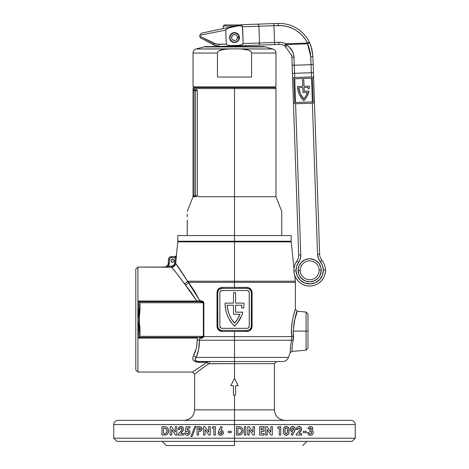 <?xml version="1.0" encoding="UTF-8"?>
<svg xmlns="http://www.w3.org/2000/svg" width="469" height="469" viewBox="0 0 469 469"><rect width="100%" height="100%" fill="white"/><g stroke="black" fill="none" stroke-linecap="round" stroke-linejoin="round"><path stroke-width="0.7" d="M234.5 241.236L234.5 241.863L234.5 241.236L291.196 241.236L234.5 241.236L234.5 235.567L234.5 241.236L177.804 241.236L234.5 241.236M234.5 88.577L275.971 88.577L234.5 88.577L234.5 235.567L281.746 235.567L234.5 235.567L234.5 196.716L275.971 196.716L234.5 196.716L234.5 88.577L193.029 88.577L234.5 88.577L234.5 87.527L234.5 88.577M274.922 87.527L275.971 88.577L275.971 196.716L281.746 211.455L281.746 235.567L291.196 235.567L281.746 235.567L281.746 212.152M281.746 214.286L281.746 215.001M198.451 196.716L234.5 196.716L198.451 196.716L197.865 196.37L198.451 196.716M197.613 196.036L197.865 196.37L197.613 196.036M197.379 195.667L195.497 195.667L195.497 90.675L194.078 90.675L194.078 195.667L195.497 195.667L195.497 90.675L197.379 90.675L197.379 195.667L194.078 195.667L194.078 90.675L193.029 90.675L193.029 89.626L196.411 89.626L197.379 90.675L197.379 195.667M187.254 235.567L234.5 235.567L177.804 235.567L187.254 235.567L187.254 227.488L187.254 235.567M187.254 220.055L187.254 227.488L187.254 220.055M187.254 214.052L187.254 216.778L187.254 214.052M187.254 214.796L187.254 214.057M187.254 234.312L187.254 231.891M194.078 196.716L193.029 196.716L193.029 90.675L193.029 195.667L194.078 195.667L193.029 195.667L193.029 196.716L196.675 196.64L195.497 196.716L195.497 195.667L195.497 196.716L194.078 196.716A1.049 1.049 0 0 1 193.029 195.667A1.049 1.049 0 0 0 194.078 196.716L194.078 195.667L194.078 196.716L193.674 196.64M187.254 211.455L193.029 196.716M197.144 90.306L197.379 90.675L195.497 90.675L195.497 89.626L193.029 89.626L193.029 90.675A1.049 1.049 0 0 1 194.078 89.626L193.029 90.675L194.078 90.675L194.078 89.626L194.078 90.675L195.497 90.675L195.497 89.626L196.669 89.726L197.144 90.306M193.55 89.767L194.078 89.626M193.169 90.148L193.029 90.675M275.971 86.894L275.344 87.527L193.656 87.527L193.029 86.894L193.029 53.038L217.434 53.038L218.155 51.496L219.574 50.523L221.995 49.691L227.957 48.981L196.142 48.981A4.198 4.198 0 0 0 193.029 53.038A4.198 4.198 0 0 1 196.142 48.981L203.769 46.935A10.5 10.5 0 0 1 206.483 46.578A10.5 10.5 0 0 0 203.769 46.935L265.231 46.935L272.858 48.981L241.043 48.981L248.429 50.107L250.997 51.66L251.566 53.038L275.971 53.038L275.971 86.894L275.971 53.038L251.566 53.038L251.566 77.027L217.434 77.027L217.434 53.038L193.029 53.038L193.029 86.894L275.971 86.894L193.029 86.894L193.656 87.527L275.344 87.527L275.971 86.894M262.517 46.578A10.5 10.5 0 0 1 265.231 46.935A10.5 10.5 0 0 0 262.517 46.578L206.483 46.578M247.005 49.691L249.807 50.722L250.997 51.66L251.566 53.038L251.566 77.027L217.434 77.027L217.434 53.038L218.009 51.654L219.199 50.722L224.956 49.198L231.235 48.864L272.858 48.981L265.231 46.935L203.769 46.935L196.142 48.981L234.512 48.829L241.043 48.981L246.981 49.685M207.022 46.578L261.978 46.578M221.878 49.72L221.262 49.884M321.236 269.904A11.549 11.549 0 0 0 309.3 258.759A11.549 11.549 0 0 0 298.149 270.695L300.248 270.619A9.45 9.45 0 0 1 309.37 260.852A9.45 9.45 0 0 1 319.137 269.974L321.236 269.904L320.509 274.353L319.512 276.382L318.134 278.181L314.476 280.814L310.085 281.84L305.641 281.113L301.807 278.738L299.181 275.08L298.149 270.695L298.876 266.245L301.25 262.417L304.909 259.785L309.3 258.759L311.557 258.9L315.778 260.483L319.072 263.56L320.937 267.658L321.236 269.904L319.137 269.974A9.45 9.45 0 0 1 310.015 279.741A9.45 9.45 0 0 1 300.248 270.619A9.45 9.45 0 0 1 309.37 260.852A9.45 9.45 0 0 1 319.137 269.974A9.45 9.45 0 0 1 310.015 279.741A9.45 9.45 0 0 1 300.248 270.619L298.149 270.695A11.549 11.549 0 0 0 310.085 281.84A11.549 11.549 0 0 0 321.236 269.904M282.713 25.719L287.139 26.528L282.713 25.719L273.96 25.695L274.535 42.486L243.177 43.553L242.502 44.397L239.266 45.3L230.291 45.604L226.996 44.93L226.257 44.133L218.718 44.391L214.21 43.418L199.788 36.224A2.099 2.099 0 0 0 200.896 38.007A2.099 2.099 0 0 1 199.788 36.224L216.379 44.18L226.257 44.133L225.777 30.075L199.753 35.304L225.777 30.075L226.257 44.133L226.996 44.93L230.291 45.604L237.033 45.54L241.465 44.825L243.177 43.553L259.509 42.996L258.935 26.205L242.602 26.768L243.177 43.553L242.409 26.352L239.899 25.772L235.596 26.252L229.271 27.794L225.964 29.576L225.777 30.075L226.345 29.189L229.271 27.794L237.742 25.93L240.984 25.818L242.045 26.065L242.602 26.768L273.96 25.695L274.535 42.486L280.562 42.386L278.785 42.339L278.856 44.438A12.599 12.599 0 0 1 284.753 45.675L286.272 46.542M284.021 43.113L285.662 43.781L307.506 43.037L307.535 43.846L308.93 42.99L307.506 43.037L305.225 39.156L302.411 35.638L299.122 32.56L295.435 29.981L291.413 27.958L287.139 26.528M317.783 256.285L317.548 254.274A12.599 12.599 0 0 0 320.327 261.743L321.963 260.424A15.747 15.747 0 0 1 310.232 286.037A15.747 15.747 0 0 1 296.777 261.286L298.501 262.488L296.777 261.286A15.747 15.747 0 0 0 293.952 270.836L296.05 270.765A13.648 13.648 0 0 1 298.501 262.488L296.601 266.427L296.05 270.765L293.952 270.836C293.477 275.461 298.571 286.225 310.232 286.037C321.875 285.428 326.225 274.342 325.433 269.763L323.334 269.833A13.648 13.648 0 0 1 310.161 283.938A13.648 13.648 0 0 1 296.05 270.765L297.27 275.948L300.377 280.274L304.903 283.083L310.161 283.938L315.344 282.725L319.67 279.612L322.473 275.086L323.334 269.833L322.484 265.542L318.334 258.231L317.548 254.274L312.383 103.168L317.548 254.274L319.647 254.198L312.864 55.881L311.867 48.805L309.388 42.104L311.867 48.805L312.864 55.881L311.076 46.155L309.388 42.104A2.099 0.745 153.6 0 1 308.93 42.99A2.099 0.745 153.6 0 1 307.535 43.846L308.866 46.923L310.501 53.419L311.064 64.669L294.28 65.244L293.805 55.348L292.603 51.543L289.015 46.789L285.691 44.59L307.535 43.846L310.795 56.761A2.099 0.809 -2 0 0 312.864 55.881A2.099 0.809 178 0 1 310.795 56.761L311.34 72.742L294.555 73.316L294.696 77.514L294.28 65.244L311.064 64.669A2.099 0.809 -2 0 0 313.14 63.79L312.864 55.881M209.854 42.773L215.623 45.763M225.097 28.163L212.627 30.802M239.43 37.379A4.936 4.936 0 0 1 234.67 42.48A4.936 4.936 0 0 1 229.57 37.719A4.936 4.936 0 0 1 234.33 32.619A4.936 4.936 0 0 1 239.43 37.379L238.938 35.386M317.548 254.274L319.647 254.198A10.5 10.5 0 0 0 321.963 260.424L320.327 261.743A13.648 13.648 0 0 1 323.334 269.833L325.433 269.763A15.747 15.747 0 0 0 321.963 260.424A10.5 10.5 0 0 1 319.647 254.198L313.439 72.672L311.34 72.742L313.439 72.672L313.14 63.79A2.099 0.809 178 0 1 311.064 64.669L311.486 76.939L311.34 72.742L294.555 73.316L294.004 57.335C293.576 51.555 290.809 47.31 285.691 44.59A2.099 0.399 115.7 0 1 284.753 45.675L285.662 43.781A14.697 14.697 0 0 0 278.785 42.339L259.509 42.996L258.935 26.205L278.211 25.549L278.14 23.45L241.412 24.705L201.418 33.176L199.753 35.304L199.788 36.224M217.018 46.191L219.762 46.454L214.468 45.229A2.099 1.126 -62 0 1 214.21 43.418A2.099 1.126 118 0 0 214.468 45.229L216.913 46.161L200.896 38.007L214.468 45.229L219.762 46.454A2.099 0.967 -92 0 1 218.718 44.391A2.099 0.967 88 0 0 219.762 46.454L278.856 44.438A12.599 12.599 0 0 1 284.753 45.675L291.812 55.664L291.882 56.597L298.659 254.919A10.5 10.5 0 0 1 296.777 261.286L298.501 262.488A12.599 12.599 0 0 0 300.758 254.849L300.248 258.847L298.501 262.488L296.777 261.286A10.5 10.5 0 0 0 298.659 254.919L300.758 254.849L298.659 254.919L292.457 73.387L294.555 73.316L292.457 73.387L292.152 64.505A2.099 0.809 -2 0 0 294.28 65.244A2.099 0.809 178 0 1 292.152 64.505L291.882 56.585M241.412 24.705L201.418 33.176L241.412 24.705L241.746 25.074L241.424 24.705L257.358 24.159A2.099 1.501 88 0 1 258.935 26.205A2.099 1.501 -92 0 0 257.358 24.159L273.89 23.597L273.96 25.695L273.89 23.597L278.14 23.45L278.211 25.549A31.499 31.499 0 0 1 307.506 43.037L309.388 42.104A33.598 33.598 0 0 0 278.14 23.45A33.598 33.598 0 0 1 309.388 42.104L309.417 42.28M291.812 55.623L291.882 56.597A2.099 0.809 -2 0 0 294.004 57.335A2.099 0.809 178 0 1 291.882 56.597L291.706 54.885M294.743 78.845L295.546 102.412L294.743 78.845M314.412 100.999A2.099 2.099 0 0 1 312.383 103.168L295.593 103.743L300.758 254.849L295.593 103.743L294.086 103.18L293.424 101.72L292.697 79.273L293.541 77.907L294.696 77.514L311.486 76.939L312.993 77.502L313.655 78.962L314.412 100.999L313.655 78.962L314.412 100.999L314.095 102.178L312.383 103.168L295.593 103.743A2.099 2.099 0 0 1 293.424 101.72M312.336 101.837L311.533 78.27L312.336 101.837M321.089 272.161L319.512 276.382M314.476 280.814L312.331 281.541M307.828 281.699L305.641 281.113M303.607 280.116L300.312 277.038M298.296 268.432L298.876 266.245M299.879 264.211L301.25 262.417M304.909 259.785L309.3 258.759L313.743 259.486M280.562 42.386L282.315 42.644M256.713 45.194L255.804 45.223L256.713 45.194M244.765 45.604L255.804 45.223M231.903 41.741L232.771 42.169L231.129 41.155L230.009 39.589L229.57 37.719M235.626 42.351L236.546 42.04L234.67 42.48L232.771 42.169M239.372 38.347L238.78 40.012M229.628 36.752L230.22 35.087M212.539 44.203L210.165 42.943M220.324 29.172L223.267 28.55L223.267 26L235.309 26L223.267 26L223.267 28.55M213.577 30.602L216.279 30.028M294.004 57.335L293.33 53.407L291.624 49.802M238.692 40.146L236.546 42.04M230.308 34.946L232.454 33.059L235.297 32.678L237.097 33.352L238.991 35.503M219.762 46.454L258.079 45.147A2.099 1.501 -92 0 0 259.509 42.996A2.099 1.501 88 0 1 258.079 45.147L274.605 44.584L274.535 42.486L274.605 44.584L278.856 44.438L278.785 42.339M258.079 45.147L253.207 45.311M249.672 24.423L254.245 24.265M311.082 46.161L309.388 42.104L307.506 43.037L285.662 43.781L285.691 44.59L285.662 43.781L285.691 44.59L307.535 43.846L307.506 43.037L308.93 42.99L309.347 42.491M284.906 45.64L285.691 44.59L285.662 43.781L284.753 45.675M241.746 25.074L242.045 26.065L241.746 25.074M298.026 90.763A19.634 19.634 0 0 0 298.032 90.775L297.51 86.9A19.634 19.634 0 0 1 297.498 86.501L302.775 86.325L302.546 79.765L303.806 79.724L304.029 86.278L309.306 86.103A19.634 19.634 0 0 1 309.276 88.676L308.01 88.717A18.373 18.373 0 0 0 308.074 87.404L304.076 87.539L304.199 91.215L308.948 91.05A19.634 19.634 0 0 1 303.894 100.729A19.634 19.634 0 0 1 297.498 86.501L302.775 86.325L302.546 79.765L303.806 79.724L304.029 86.278L309.306 86.103A19.634 19.634 0 0 1 309.276 88.676L308.01 88.717A18.373 18.373 0 0 0 308.074 87.404A18.373 18.373 0 0 1 308.01 88.717M305.653 98.607A19.634 19.634 0 0 0 305.665 98.596L303.894 100.729L301.286 97.822A19.634 19.634 0 0 0 301.291 97.828M292.668 79.683A2.099 2.099 0 0 1 294.696 77.514L311.486 76.939A2.099 2.099 0 0 1 313.655 78.962M294.667 101.257L295.065 102.131L295.968 102.471L311.92 101.925L312.8 101.527L313.134 100.624L312.413 79.425L312.014 78.552L311.111 78.212L295.159 78.757L294.28 79.155L293.946 80.058L294.667 101.257A1.26 1.26 0 0 0 295.968 102.471A1.26 1.26 0 0 1 294.667 101.257L293.946 80.058A1.26 1.26 0 0 1 295.159 78.757A1.26 1.26 0 0 0 293.946 80.058M295.159 78.757L311.111 78.212A1.26 1.26 0 0 1 312.413 79.425A1.26 1.26 0 0 0 311.111 78.212M312.413 79.425L313.134 100.624A1.26 1.26 0 0 1 311.92 101.925A1.26 1.26 0 0 0 313.134 100.624M311.92 101.925L295.968 102.471M304.199 91.215L304.076 87.539L308.074 87.404L304.076 87.539L304.199 91.215L308.948 91.05L307.107 96.251L305.659 98.601M301.286 97.822L299.304 94.457L298.032 90.769M302.816 87.58L298.817 87.721L302.816 87.58L302.986 92.516L302.816 87.58L298.817 87.721L300.365 93.741L303.83 98.906L305.911 95.817L307.324 92.364L302.986 92.516L307.324 92.364A18.373 18.373 0 0 1 303.83 98.906A18.373 18.373 0 0 0 307.324 92.364M298.817 87.721A18.373 18.373 0 0 0 303.83 98.906A18.373 18.373 0 0 1 298.817 87.721M303.83 98.906L301.878 96.473M224.317 24.951L223.267 26L224.317 24.951L240.263 24.951L224.317 24.951M233.585 42.075L232.712 41.811L234.5 42.169L236.282 41.811L234.494 42.169L232.712 41.811L230.66 40.117L231.926 41.383L230.66 40.117L229.968 38.452L230.238 39.332M237.765 40.815L236.276 41.811L237.771 40.815L238.762 39.326L237.765 40.815M229.968 38.452L229.974 36.635L231.235 34.278L233.591 33.018L235.409 33.018L237.771 34.284L238.762 35.773L239.032 38.458L238.334 40.123M231.926 41.383L230.666 40.123M245.733 46.578L245.733 45.569L245.733 46.578M239.032 38.458L238.762 39.326L239.032 38.458M229.974 36.635L229.88 37.549A4.62 4.62 0 0 1 234.195 32.941A4.62 4.62 0 0 1 239.079 36.945A4.62 4.62 0 0 0 234.195 32.941A4.62 4.62 0 0 0 229.88 37.549A4.62 4.62 0 0 0 234.195 42.157A4.62 4.62 0 0 0 239.079 38.153L237.414 37.93A2.937 2.937 0 0 1 234.307 40.481A2.937 2.937 0 0 1 231.563 37.549A2.937 2.937 0 0 1 234.307 34.618A2.937 2.937 0 0 1 237.414 37.162L239.079 36.945L237.414 37.162L236.757 35.667M236.276 33.287L235.415 33.018L237.074 33.715L238.34 34.976L236.276 33.287L234.5 32.93L232.724 33.287L231.235 34.278L230.238 35.767L230.666 34.976M239.026 36.635L238.762 35.773M235.409 42.075L237.074 41.383M232.724 33.287L231.926 33.715M238.334 34.976L237.074 33.715M239.12 37.549L239.032 36.635M232.354 35.538L231.563 37.549A2.937 2.937 0 0 0 234.307 40.481A2.937 2.937 0 0 0 237.414 37.93L239.079 38.153A4.62 4.62 0 0 1 234.195 42.157A4.62 4.62 0 0 1 229.88 37.549M235.907 34.97L234.307 34.618L232.771 35.175M237.414 37.162A2.937 2.937 0 0 0 234.307 34.618A2.937 2.937 0 0 0 231.563 37.549L231.61 38.1M231.768 38.628L232.771 39.924M233.761 40.393L235.397 40.346M236.364 39.824L237.291 38.47M296.836 427.693L297.604 426.872L298.859 426.444L300.025 426.585L301.157 427.464L301.626 428.684L301.409 430.179L298.923 433.649L301.749 433.649L301.749 435.05L296.15 435.05L296.15 434.288L299.486 430.653L300.137 429.059L299.797 428.226L298.917 427.951L298.184 428.396L297.874 429.452L296.367 429.452L296.83 427.705L297.604 426.872L296.584 428.238M234.5 438.198L234.5 441.352L352.09 441.352L234.5 441.352L234.5 445.55L166.255 445.55L234.5 445.55L234.5 441.352L116.91 441.352L234.5 441.352L234.5 438.198L355.244 438.198L234.5 438.198L234.5 424.551L355.244 424.551L234.5 424.551L234.5 438.198L113.756 438.198L234.5 438.198M176.408 255.787L175.676 263.472L187.553 281.212A4.198 2.603 -32.5 0 1 184.335 283.645C177.399 274.259 173.12 268.784 171.507 267.224L174.31 266.146L175.676 263.472C177.194 265.208 181.157 271.123 187.553 281.212L234.5 281.212L234.5 241.863L291.196 241.863L234.5 241.863L234.5 281.212L187.553 281.212L188.573 282.315L234.5 282.315L234.5 281.212L295.335 281.212L234.5 281.212L234.5 282.315L295.394 282.315L234.5 282.315L234.5 287.38L247.943 287.479L249.795 288.265L251.22 289.707L252.093 292.627L252.093 326.225L251.695 328.247L249.795 330.598L247.937 331.378L234.5 331.477L234.5 336.625L291.718 336.625L291.489 329.191L292.158 321.992L293.395 315.872L295.394 309.182L297.311 311.275L294.192 321.646L293.242 331.108L306.075 331.108L306.075 312.043L306.075 331.108L307.992 331.108L307.992 314.136L307.992 348.08L306.075 350.173L306.075 331.108L293.242 331.108L293.307 333.617M293.266 332.621L293.248 332.023M293.506 336.08L293.395 334.936M292.855 341.766L293.002 341.069M293.307 333.629L293.547 338.102L292.351 344.668M292.351 344.686L291.964 350.349M291.976 351.211L291.964 350.624M184.106 420.353C190.478 419.732 193.978 416.232 194.606 409.853L234.5 409.853L234.5 395.156L233.451 395.156L233.451 385.706L230.824 385.706L234.5 378.354L234.5 363.657L234.5 378.354L238.176 385.706L235.549 385.706L235.549 395.156L234.5 395.156L234.5 409.853L194.606 409.853L274.394 409.853L274.394 363.657L209.666 363.657A2.099 1.307 90 0 0 208.359 361.558L206.893 362.332L199.401 362.332C193.691 361.998 191.698 359.87 193.421 355.936C195.831 351.457 197.068 346.151 197.127 340.019A4.198 1.636 178 0 1 199.425 340.218L198.663 349.405L196.218 357.413L288.505 357.413L234.5 357.413L234.5 363.657L208.951 363.745L202.737 367.884L194.606 374.156L192.501 372.058L206.893 362.332L199.401 362.332L199.401 361.558L199.061 361.552M234.5 363.657L234.5 361.558L282.584 361.558L199.401 361.558L199.401 362.332L195.989 361.951L193.509 360.509L194.553 361.37M174.011 261.368L174.128 260.764A1.577 1.577 0 0 1 172.557 262.335A1.577 1.577 0 0 1 170.98 260.764L171.443 261.878L173.155 262.218L174.011 261.368L174.011 260.16L173.155 259.31L171.953 259.31L171.097 260.16L171.097 261.368M195.18 359.506L195.849 360.878L195.286 360.221L195.356 358.797L195.18 359.506L196.218 357.413C194.119 359.793 195.18 361.177 199.401 361.558L198.088 361.505M195.849 360.878L196.511 361.2M138.953 319.559L137.909 305.002L137.909 267.06L135.805 269.165L135.805 369.953L137.909 372.058L137.909 305.002L137.909 334.116L138.953 319.559M290.188 351.897L290.645 345.307L291.566 340.218L234.5 340.218L234.5 336.625L203.851 336.625L202.555 337.961L200.832 338.29A1.049 0.58 90 0 0 200.257 337.41L138.959 337.41L200.257 337.41L202.678 337.006L203.353 336.355L140.008 336.355L140.008 330.006C139.1 323.041 139.1 316.077 140.008 309.112L139.105 309.112L138.959 319.559L139.903 327.38L140.008 336.355L203.353 336.355L203.353 302.763L140.008 302.763L139.903 311.738L138.971 319.559L138.959 337.41L138.959 334.409L137.909 334.116L137.909 301.034L196.775 301.034L191.229 292.568L177.798 274.852M234.5 409.853L234.5 420.353L351.041 420.353L234.5 420.353L234.5 424.551L113.756 424.551C114.008 422 115.409 420.599 117.959 420.353L351.041 420.353C353.591 420.599 354.992 422 355.244 424.551L234.5 424.551L234.5 409.853L274.394 409.853L234.5 409.853M293.834 314.195L293.617 315.01M294.632 311.486L294.256 312.729M295.394 309.182L295.394 282.315L188.573 282.315A4.198 2.398 -37.2 0 1 185.407 285.07L184.335 283.645A4.198 2.603 147.5 0 0 187.553 281.212L199.747 300.658L196.775 301.034L185.407 285.07A4.198 2.398 142.8 0 0 188.573 282.315L194.383 290.991L199.747 300.658L202.544 301.098L203.745 302.183L203.851 336.625L234.5 336.625L234.5 357.413L288.505 357.413C287.397 360.028 285.428 361.411 282.584 361.558L234.5 361.558L234.5 340.218L199.425 340.218L291.566 340.218L291.718 336.625L234.5 336.625L234.5 331.477L222.165 331.477C219.035 331.173 217.317 329.426 217 326.225L217 292.627C217.317 289.432 219.035 287.679 222.165 287.38L246.934 287.38L247.145 288.429L246.934 287.38C250.059 287.685 251.783 289.432 252.093 292.627L252.093 326.225C251.777 329.426 250.059 331.173 246.934 331.477L222.165 331.477L221.948 330.428L222.165 331.477L221.151 331.378L218.519 329.947L217.1 327.256L217 326.225L217.751 326.225L217 326.225L217 292.627L217.751 292.627L217 292.627L217.399 290.604L218.519 288.91L221.157 287.479L222.165 287.38L221.948 288.429L222.165 287.38L234.5 287.38L234.5 288.429L234.5 282.315M290.188 352.559L288.505 357.413M290.217 350.402L290.205 350.806M291.278 341.567L291.161 342.159M226.486 312.981A31.499 31.499 0 0 0 226.486 312.993L225.712 309.95L225.097 303.73A31.499 31.499 0 0 0 225.097 303.736A31.499 31.499 0 0 1 225.102 303.126L233.498 303.126L233.498 292.627L235.596 292.627L235.596 303.126L243.997 303.126A31.499 31.499 0 0 1 243.716 307.957L241.599 307.957A29.4 29.4 0 0 0 241.863 305.231L235.596 305.231L235.596 312.161L242.854 312.161A31.499 31.499 0 0 1 234.547 326.225A31.499 31.499 0 0 1 225.102 303.126L233.498 303.126L233.498 292.627L235.596 292.627L235.596 303.126L243.997 303.126A31.499 31.499 0 0 1 243.716 307.957L241.599 307.957A29.4 29.4 0 0 0 241.863 305.231A29.4 29.4 0 0 1 241.599 307.957M237.296 323.159A31.499 31.499 0 0 0 237.308 323.141L234.547 326.225L232.425 323.927A31.499 31.499 0 0 0 232.431 323.938L228.907 318.756L227.553 315.93A31.499 31.499 0 0 0 227.559 315.936L226.486 312.987M234.5 281.212L295.335 281.212L294.696 275.104M175.91 272.495L171.507 267.224L165.07 267.142M172.059 267.869L173.014 269.001M169.332 263.783L169.403 259.715L168.353 259.715L168.353 262.904C168.107 265.454 166.706 266.855 164.156 267.107L168.26 266.175L168.752 265.442L169.332 263.783L169.444 259.304L170.018 258.226L171.097 257.651L175.242 257.616L174.632 263.367L174.005 264.95L172.088 266.122L168.26 266.175L168.26 267.224L137.909 267.06L164.156 267.06C166.706 266.814 168.107 265.413 168.353 262.863L168.037 264.51L167.128 265.87L165.768 266.785L164.156 267.06M310.208 433.743L309.376 433.268L309.071 432.465L307.564 432.465L309.071 432.465L309.376 433.262L310.208 433.743L311.451 433.344L311.498 431.82L309.716 431.175L309.716 429.774L310.947 429.44L311.316 428.549L310.484 427.945L309.505 428.695L307.992 428.695L308.133 428.08L309.053 426.86L310.496 426.438L311.85 426.831L312.782 428.121L312.641 429.504L311.715 430.401L312.794 431.117L313.245 432.148L313.134 433.426L312.266 434.64L310.859 435.232L309.124 435.015L308.121 434.188L307.564 432.465L308.496 434.605L310.859 435.232L309.71 435.203M283.34 431.316L283.663 428.355L284.959 426.714L286.342 426.438L287.515 426.772L288.787 428.549L288.992 432.002L288.113 434.47L286.559 435.25L284.865 434.951L283.716 433.555L283.335 430.935L283.716 433.555L284.865 434.951L284.067 434.212M265.677 435.05L265.677 426.649L267.031 426.649L270.842 432.178L270.842 426.649L272.348 426.649L272.348 435.05L270.982 435.05L267.183 429.54L267.183 435.05L265.677 435.05L267.183 435.05L267.183 429.54L270.982 435.05L272.348 435.05L272.348 426.649L270.842 426.649L270.842 432.178L267.031 426.649L270.842 432.178L267.031 426.649L265.677 426.649L265.677 435.05M247.796 435.05L247.796 426.649L249.156 426.649L252.967 432.178L252.967 426.649L254.474 426.649L254.474 435.05L253.108 435.05L249.309 429.54L249.309 435.05L247.796 435.05L249.309 435.05L249.309 429.54L253.108 435.05L254.474 435.05L254.474 426.649L252.967 426.649L252.967 432.178L249.156 426.649L247.796 426.649L247.796 435.05M243.042 431.421L242.754 429.153L241.746 427.622L240.122 426.808L236.382 426.649L236.382 435.05L240.984 434.704L242.749 432.729L243.059 430.97L242.749 432.729L240.984 434.704L236.382 435.05L236.382 426.649L239.208 426.684L241.224 427.224L242.561 428.73L243.048 430.507M245.862 426.649L245.862 435.05L244.355 435.05L244.355 426.649L245.862 426.649L244.355 426.649L244.355 435.05L245.862 435.05L245.862 426.649M259.644 435.05L259.644 426.649L264.164 426.649L264.164 428.162L261.151 428.162L261.151 429.774L264.164 429.774L264.164 431.281L261.151 431.281L261.151 433.544L264.164 433.544L264.164 435.05L259.644 435.05L264.164 435.05L264.164 433.544L261.151 433.544L261.151 431.281L264.164 431.281L264.164 429.774L261.151 429.774L261.151 428.162L264.164 428.162L264.164 426.649L259.644 426.649L259.644 435.05M278.422 426.649L280.749 426.649L280.749 435.05L279.243 435.05L279.243 428.05L277.519 428.05L278.422 426.649L277.519 428.05L279.243 428.05L279.243 435.05L280.749 435.05L280.749 426.649L278.422 426.649M292.65 431.715L291.706 431.539L292.65 431.715L291.185 434.593L292.65 431.715L290.891 430.982L290.129 428.783L290.921 427.148L292.451 426.444L294.075 426.831L295.159 428.25L295.089 430.108L292.521 435.267L291.185 434.593L292.521 435.267L295.277 429.334L294.802 427.546L293.635 426.602L292.21 426.479L292.932 426.444M306.275 431.281L306.275 432.682L303.367 432.682L303.367 431.281L306.275 431.281L303.367 431.281L303.367 432.682L306.275 432.682L306.275 431.281M139.164 325.832L139.105 309.112L138.203 309.317L139.105 309.112L138.959 304.709L137.909 305.002L138.959 304.709L138.713 301.649L139.105 309.112L140.008 309.112L140.008 302.763L203.353 302.763L203.353 336.355L203.88 336.355L200.257 337.41A1.049 0.58 -90 0 1 200.832 338.29L199.788 338.29L199.425 340.218C199.477 346.726 198.405 352.459 196.218 357.413A4.198 2.773 23.9 0 0 193.421 355.936A4.198 2.773 -156.1 0 1 196.218 357.413L197.25 354.582M228.309 431.281L231.217 431.281L231.217 432.682L228.309 432.682L228.309 431.281L228.309 432.682L231.217 432.682L231.217 431.281L228.309 431.281M215.388 435.05L213.876 435.05L213.876 428.05L212.158 428.05L213.055 426.649L215.388 426.649L215.388 435.05L215.388 426.649L213.055 426.649L212.158 428.05L213.876 428.05L213.876 435.05L215.388 435.05M198.586 431.392L198.586 435.05L197.08 435.05L197.08 426.649L201.002 427.036L201.899 428.156L201.975 429.61L200.99 430.97L198.586 431.392L199.448 431.369L198.586 431.392L199.014 431.386L198.586 431.392L198.586 435.05L197.08 435.05L197.08 426.649L199.759 426.696M187.524 431.07L186.428 431.603L185.161 431.31L186.146 426.649L189.974 426.649L189.974 428.05L187.342 428.05L187.014 429.639L188.52 429.745L189.623 430.683L190.08 432.342L189.734 433.784L188.819 434.798L187.541 435.255L186.345 435.132L185.138 434.353L184.481 433.004L186.205 433.004L187.178 433.749L188.233 433.362L188.497 431.896L187.524 431.07M175.465 435.05L171.666 429.54L171.666 435.05L170.159 435.05L170.159 426.649L171.513 426.649L175.33 432.178L175.33 426.649L176.836 426.649L176.836 435.05L175.465 435.05L176.836 435.05L176.836 426.649L175.33 426.649L175.33 432.178L171.513 426.649L175.33 432.178L171.513 426.649L170.159 426.649L170.159 435.05L171.666 435.05L171.666 429.54L175.465 435.05M168.647 430.712L168.26 432.91L166.759 434.605L161.975 435.05L161.975 426.649L165.539 426.778L167.134 427.447L168.271 428.977L168.629 431.474L168.271 428.977L167.134 427.447L167.773 428.121M181.116 427.963L180.219 428.215L179.744 429.452L178.238 429.452L178.625 427.839L179.926 426.632L181.456 426.473L182.734 427.107L183.455 428.432L183.379 429.868L180.794 433.649L183.619 433.649L183.619 435.05L178.021 435.05L178.021 434.288L181.673 430.167L181.984 428.83L181.116 427.963L181.673 428.238M192.085 436.557L190.942 436.557L194.805 426.438L195.948 426.438L192.085 436.557L195.948 426.438L194.805 426.438L190.942 436.557L192.085 436.557L195.948 426.438L192.085 436.557M208.852 435.05L205.047 429.54L205.047 435.05L203.54 435.05L203.54 426.649L204.9 426.649L208.711 432.178L208.711 426.649L210.218 426.649L210.218 435.05L208.852 435.05L210.218 435.05L210.218 426.649L208.711 426.649L208.711 432.178L204.9 426.649L208.711 432.178L204.9 426.649L203.54 426.649L203.54 435.05L205.047 435.05L205.047 429.54L208.852 435.05M218.589 431.111L220.952 426.438L222.288 427.112L220.823 429.991L222.048 430.302L222.957 431.187L223.168 433.649L221.778 435.074L219.785 435.074L218.384 433.643L218.378 431.603M137.909 267.06L137.909 301.034L196.775 301.034L196.775 301.708L196.775 301.034L200.58 300.658L203.88 302.763L203.851 336.625L200.832 338.29L199.788 338.29L199.425 340.218A4.198 1.636 -2 0 0 197.127 340.019L197.285 338.085L137.909 338.085L137.909 372.058L135.805 369.953L135.805 269.165L137.909 267.06M176.356 256.93L176.379 256.566M164.156 267.107L168.26 266.175L171.507 266.175C173.266 266.034 174.31 265.096 174.632 263.367L175.676 263.472L176.28 257.721L175.236 264.938L173.008 266.943M178.607 267.541L178.39 267.236M180.078 269.646L179.791 269.229M234.5 241.863L177.804 241.863L234.5 241.863M195.356 358.797L196.218 357.413L195.356 358.797M197.672 353.263L198.657 349.411M171.677 267.418L172.551 268.45M176.496 273.216L178.818 276.147M179.838 277.472L183.186 282.004M184.335 283.645A4.198 2.603 -32.5 0 0 187.553 281.212A4.198 2.603 147.5 0 1 184.335 283.645M240.884 330.428L247.145 330.428L246.934 331.477L247.145 330.428L228.215 330.428M228.192 288.429L247.145 288.429L248.758 288.752L250.639 290.293L251.349 292.627L251.349 326.225L252.093 326.225L251.349 326.225L251.349 292.627L252.093 292.627L251.349 292.627L251.267 327.045L250.118 329.197L248.758 330.106L247.145 330.428L221.128 330.346L218.982 329.197L217.833 327.045L217.751 292.627L217.751 326.225L217.751 292.627L218.46 290.293L219.615 289.139L221.948 288.429L240.855 288.429M248.634 291.143A2.099 2.099 0 0 0 247.145 290.528L221.948 290.528L247.145 290.528A2.099 2.099 0 0 1 249.25 292.627L249.25 326.225A2.099 2.099 0 0 1 247.145 328.329L221.948 328.329A2.099 2.099 0 0 1 219.85 326.225L220.465 327.714L221.948 328.329L247.145 328.329L248.634 327.714L249.25 326.225L249.25 292.627L248.634 291.143L247.145 290.528L221.948 290.528L220.201 291.46L219.85 292.627L219.85 326.225L219.85 292.627A2.099 2.099 0 0 1 221.948 290.528A2.099 2.099 0 0 0 220.465 291.143M249.25 326.225L249.209 292.222M247.145 328.329A2.099 2.099 0 0 0 248.634 327.714M220.465 327.714A2.099 2.099 0 0 0 221.948 328.329M219.891 326.635L219.85 326.225M239.63 319.741L241.494 316.053L237.302 323.153M241.488 316.065A31.499 31.499 0 0 0 241.494 316.047L242.854 312.161L235.596 312.161L235.596 305.231L241.863 305.231L235.596 305.231L235.596 312.161M233.498 305.231L227.231 305.231L233.498 305.231L233.498 314.259L233.498 305.231L227.231 305.231L227.899 310.115L229.37 314.822L231.61 319.219L234.547 323.176L237.648 318.961L239.952 314.259L233.498 314.259L239.952 314.259A29.4 29.4 0 0 1 234.547 323.176A29.4 29.4 0 0 0 239.952 314.259M227.231 305.237A29.4 29.4 0 0 0 234.547 323.176A29.4 29.4 0 0 1 227.231 305.231M221.948 330.428A4.198 4.198 0 0 1 217.751 326.225M251.349 326.225A4.198 4.198 0 0 1 247.145 330.428M247.145 288.429A4.198 4.198 0 0 1 251.349 292.627M217.751 292.627A4.198 4.198 0 0 1 221.948 288.429M193.509 360.509L192.941 359.459L192.97 357.126L196.153 348.602L196.945 344.439L197.285 338.085L137.909 338.085L138.894 337.41L137.909 338.085L137.909 334.116L138.959 334.409L139.105 330.006L140.008 330.006L138.203 329.801L139.105 330.006M195.415 351.076L194.928 352.43M197.232 368.646L196.716 369.003M234.5 424.551L113.756 424.551L234.5 424.551M138.959 301.708L199.993 301.708L138.959 301.708M139.264 337.1L139.604 336.76L139.264 337.1M139.264 302.018L139.604 302.358L139.264 302.018M200.451 301.719L199.993 301.708A1.049 0.586 90 0 0 200.58 300.658A1.049 0.586 -90 0 1 199.993 301.708L203.353 302.763L202.696 302.153L200.451 301.719M197.285 337.41L197.285 338.085L197.285 337.41M234.5 357.413L196.218 357.413M198.158 361.511L234.5 361.558M174.304 264.463L173.999 264.95M173.612 265.372L173.149 265.718M172.633 265.97L172.082 266.122M168.752 265.442L169.11 264.639M169.567 258.911L169.76 258.548M170.018 258.226L170.698 257.774M173.671 259.65L171.953 259.31L170.98 260.764A1.577 1.577 0 0 1 172.557 259.187A1.577 1.577 0 0 1 174.128 260.764L174.011 260.16M168.658 265.601L168.26 267.224L171.507 267.224L171.507 266.175L171.507 267.224C173.847 267.031 175.236 265.782 175.676 263.472L174.632 263.367L175.347 256.561L171.502 256.561A3.148 3.148 0 0 0 168.353 259.715A3.148 3.148 0 0 1 171.502 256.561L171.502 257.616L171.502 256.561M209.666 363.657L208.277 364.044A2.099 1.249 58.2 0 0 206.893 362.332L208.359 361.558A2.099 1.307 -90 0 1 209.666 363.657M208.277 364.044C190.437 377.029 190.437 377.029 208.277 364.044A2.099 1.249 -121.8 0 0 206.893 362.332M168.26 266.175L169.403 262.904L168.353 262.904L169.403 262.904L169.356 263.607M175.3 257.293L175.353 256.871L175.242 257.616L176.28 257.721L171.502 257.616A2.099 2.099 0 0 0 169.403 259.715L168.353 259.715L168.353 262.904M175.242 257.616L175.347 256.561A1.049 1.049 90 0 0 176.391 255.623L176.28 257.721M176.391 255.623A1.049 1.049 -90 0 1 175.347 256.561L175.365 256.607M171.507 267.224L173.659 266.627M167.234 266.533L166.73 266.697M169.297 263.965L169.162 264.487M169.051 264.792L168.84 265.272M199.196 337.41A1.049 0.598 -90 0 1 199.788 338.29A1.049 0.598 90 0 0 199.196 337.41M203.353 302.763L203.88 302.763L203.353 302.763M199.149 301.708A1.049 0.598 90 0 0 199.747 300.658A1.049 0.598 -90 0 1 199.149 301.708M238.176 385.706L235.549 385.706L235.549 395.156L233.451 395.156L233.451 385.706L230.824 385.706L234.5 378.354L238.176 385.706M167.134 427.447L165.539 426.778L161.975 426.649L161.975 435.05L165.903 434.915M168.365 432.653L168.629 431.474M167.867 433.608L166.753 434.611L168.26 432.91M167.122 434.364L167.791 433.708M163.904 435.05L164.302 435.044M166.372 434.786L167.122 434.37M164.355 428.168L163.482 428.162L163.482 433.544L163.482 428.162L164.953 428.226M165.504 433.438L164.543 433.538M164.267 433.544L165.792 433.356L166.935 432.16L167.134 430.642L166.7 429.252L167.034 431.867L165.792 433.356L166.806 432.43M166.935 432.166L167.134 431.257M166.536 429.029L165.246 428.279L166.7 429.252L167.146 430.941L166.536 429.029M164.713 426.679L164.291 426.655M166.765 427.195L166.372 427.001M167.433 427.716L167.14 427.452M168.265 428.971L168.043 428.537M164.725 435.033L165.053 435.021M166.096 428.631L164.654 428.185L166.448 428.93M163.482 428.162L163.482 433.544M178.238 429.452L178.296 428.848L178.238 429.452L179.768 429.176M180.782 427.951L181.491 428.097M178.296 428.848L179.234 427.066M178.683 427.74L180.454 426.479M183.051 427.494L180.993 426.438L181.614 426.503M183.455 428.437L183.291 427.945L183.455 428.437M181.743 428.308L181.673 430.173L178.021 434.288L181.011 431.087L178.021 434.288L178.021 435.05L183.619 435.05L183.619 433.649L180.794 433.649L182.91 430.982L183.461 429.493M179.932 426.632L179.451 426.89M182.33 431.849L182.634 431.427M181.667 432.647L182.007 432.254L181.667 432.647M181.011 431.087L181.245 430.794M181.673 430.173L181.362 430.648M181.96 429.452L181.837 429.821L181.96 429.452M187.401 429.563L188.04 429.604L187.014 429.639L188.04 429.604L187.014 429.639L187.342 428.05L189.974 428.05L189.974 426.649L186.146 426.649L185.161 431.31L186.639 431.392M187.659 431.093L188.028 431.257M188.497 431.89L188.573 432.395M188.491 432.916L187.36 433.761L186.205 433.004L184.481 433.004L184.727 433.725M186.34 435.126L187.272 435.267M184.85 433.954L185.138 434.347M187.811 435.22L189.247 434.441L190.068 432.641M189.869 433.497L189.722 433.807M189.681 430.771L188.034 429.604L189.81 431.017M187.788 429.569L188.526 429.751M190.08 432.342L189.91 431.263M185.161 431.31L185.355 430.384L185.161 431.31M189.242 434.441L189.535 434.095M188.327 435.068L188.814 434.804L188.327 435.068M188.438 433.057L188.046 433.532M190.942 436.557L194.805 426.438L190.942 436.557M201.975 429.616L201.394 427.335L199.642 426.684M201.899 428.162L201.453 427.4M202.028 429.235L200.984 430.97L201.922 429.803M200.298 431.263L200.99 430.97M200.005 428.267L199.061 428.162L200.128 428.326L200.527 429.035L200.298 428.449L200.392 429.498L198.586 429.88L198.586 428.162L200.07 428.297M202.033 429.035L201.975 428.449M199.583 429.868L200.527 429.035L200.04 429.78L198.586 429.88L198.586 428.162L199.061 428.162M222.288 427.112L220.823 429.991L222.288 427.112L220.952 426.438L218.478 431.357L218.196 432.899L218.947 434.487M222.722 434.376L223.355 432.653L222.957 431.181L221.679 430.132L220.823 429.991M221.227 435.232L222.077 434.921M221.04 435.255L220.025 435.162M220.272 435.22L219.785 435.074L220.272 435.22M218.83 434.358L219.51 434.939M220.981 433.737L221.849 432.565L221.544 431.738L220.752 431.392L221.55 431.744L220.864 431.398L221.544 431.738L221.849 432.565L221.778 432.119L221.743 433.098L220.752 433.761L221.55 433.397L221.843 432.453M220.752 433.761L219.984 433.385L219.691 432.565L220.641 431.398M218.818 430.63L220.524 427.277L218.818 430.63M221.819 430.19L221.081 430.003M223.314 432.142L222.265 430.442M222.957 431.187L222.458 430.606M223.308 433.163L223.168 433.655M222.611 434.499L222.933 434.106M218.237 433.151L218.384 433.643M220.647 433.749L219.762 433.004L219.979 431.75M219.709 432.787L220.536 433.731M221.831 432.342L221.38 431.591M221.544 433.397L221.773 433.01M240.122 434.951L238.797 435.044M237.894 428.162L237.894 433.544L237.894 428.162L239.682 428.285L237.894 428.162L237.894 433.544L238.68 433.544L237.894 433.544M240.949 429.029L241.512 430.36L241.388 432.049L240.333 433.303L238.68 433.544M241.547 431.222L241.148 432.553L240.064 433.397M238.938 428.174L240.761 428.83L239.079 428.185M240.263 428.496L241.271 429.528M239.208 426.684L238.744 426.661L239.208 426.684M242.989 430.055L242.895 429.604M238.311 435.05L238.768 435.044L238.311 435.05M241.283 432.307L241.517 431.503M238.774 428.168L238.469 428.162M240.861 428.936L240.257 428.49M240.333 433.303L241.148 432.553M253.108 435.05L249.309 429.54L253.108 435.05M252.967 432.178L249.918 427.757M270.982 435.05L267.183 429.54L270.982 435.05M284.026 427.576L283.534 428.824M289.021 430.079L289.039 431.24L288.787 428.549L287.814 426.978L286.166 426.438L284.701 426.872M285.856 426.45L286.448 426.45M289.039 431.24L288.945 432.395L289.039 431.24M285.598 435.209L287.561 434.939L288.511 433.854L288.945 432.395M283.604 433.245L283.716 433.555M284.865 434.951L285.521 435.197M283.335 430.935L283.464 429.188L283.335 430.935M287.532 430.853L287.356 429.053L286.6 428.027L287.356 429.053L287.462 432.055L287.526 430.401M286.471 427.98L286.782 428.133M286.952 433.42L287.462 432.055L286.729 433.608L285.803 433.684L285.199 433.116L285.463 433.456M284.841 430.952L285.199 433.116L285.011 429.082L285.416 428.267L284.923 429.545L285.416 428.267L286.407 427.963M288.992 432.013L289.021 431.627M288.324 434.183L288.511 433.854M285.515 435.197L286.031 435.261M283.364 430.061L283.34 430.495L283.364 430.061M285.557 426.497L284.97 426.708M288.312 427.523L287.819 426.978M288.992 429.692L288.505 427.845M288.875 428.93L288.787 428.555M284.976 432.494L284.853 431.392M286.342 433.749L286.002 433.743M287.52 431.457L287.415 432.348M287.503 429.944L287.198 428.637M285.199 433.116L285.621 433.585M285.99 427.963L285.592 428.127M290.886 430.982L290.129 428.777L290.317 430.12L291.712 431.539L291.138 431.204M290.446 427.757L290.129 428.777M291.982 426.532L293.172 426.479M291.747 426.608L290.921 427.148L291.753 426.608M293.641 426.608L294.468 427.153L293.641 426.608M292.504 430.29L292.169 430.161M291.9 429.932L291.648 428.895L292.31 428.027L291.953 428.285M292.72 427.945L293.471 428.297L293.782 429.141L293.125 428.033L292.123 428.133M292.82 427.951L293.465 428.291L293.764 429.375L293.406 430.044L292.515 430.296M291.935 431.615L292.41 431.703M294.802 427.546L294.468 427.153M293.776 429.258L293.313 430.126L292.621 430.308M291.706 429.604L292.117 430.132L291.636 429.258M292.932 430.29L293.764 429.375M293.471 428.297L292.926 427.968M298.565 428.056L298.044 428.631M298.36 428.203L297.95 428.895M296.578 428.25L296.367 429.452L296.385 429.141L296.367 429.452L297.897 429.17M299.351 426.444L301.157 427.458L300.447 426.784M301.291 427.681L301.643 428.953L301.157 427.464M301.643 428.953L300.447 431.861L301.028 430.999M296.15 434.288L299.134 431.093L296.15 434.288L296.15 435.05L301.749 435.05L301.749 433.649L298.923 433.649L300.752 431.445M299.369 430.8L298.636 431.638M299.597 430.501L299.797 430.179M300.119 429.264L299.961 429.833M299.937 428.39L299.034 427.945L300.049 428.596M301.333 430.378L301.508 429.88M299.797 432.647L300.131 432.26M311.252 428.373L310.484 427.945L309.774 428.238L310.185 427.992M307.992 428.695L309.505 428.695L309.774 428.238M310.695 426.444L309.053 426.86L308.133 428.074M312.835 428.789L312.336 427.271L312.782 428.127M312.336 427.271L312.02 426.96M312.817 428.942L312.131 430.126M311.715 430.401L312.295 430.665L311.932 430.272M312.999 431.421L312.295 430.665M313.263 432.711L312.97 431.374M313.128 433.432L312.6 434.317M310.859 435.232L311.721 434.98M311.826 434.927L312.266 434.64M310.888 433.696L310.443 433.761M309.716 429.774L310.208 429.721L309.716 429.774L309.716 431.175L310.959 431.41L311.692 432.137L311.457 433.333M310.208 429.721L311.316 428.889L309.962 429.751M309.517 426.614L309.053 426.86M313.245 432.148L313.151 431.767M312.653 434.259L312.981 433.772M307.646 433.086L308.115 434.183M307.564 432.465L307.594 432.781M309.716 431.175L310.66 431.298M309.874 431.181L310.349 431.228M294.081 322.215L294.186 321.658M306.075 331.108L306.075 312.043L307.992 314.136L307.992 331.108L306.075 331.108L306.075 350.173L306.075 331.108M293.242 331.108C294.649 318.99 296.003 312.377 297.311 311.275C296.009 312.348 294.655 318.961 293.242 331.108L293.254 340.013A2.099 0.874 12.7 0 0 291.566 340.218L291.718 336.625A2.099 0.533 174.5 0 1 293.506 336.109A2.099 0.533 -5.5 0 0 291.718 336.625C290.106 323.393 295.447 308.807 295.394 309.182C295.435 308.86 290.118 323.34 291.718 336.625M293.254 340.013C291.267 354.957 291.267 354.957 293.254 340.013A2.099 0.874 -167.3 0 0 291.566 340.218M306.075 350.173L291.982 351.41L292.011 348.32M295.335 316.991L296.736 312.782M307.992 331.108L307.992 348.08L307.992 331.108M291.196 235.567L291.196 241.236L290.569 241.863M193.029 89.626L193.029 88.577L194.078 87.527M178.431 241.863L177.804 241.236L177.804 235.567M272.858 48.981C274.811 49.632 275.848 50.986 275.971 53.038M214.468 45.229L215.078 45.534M355.244 424.551L355.244 438.198L352.09 441.352M274.394 363.657L276.499 361.558M295.394 282.315L295.335 281.212M306.943 441.352L302.745 445.55M294.022 268.719L291.196 241.863M116.91 441.352L113.756 438.198L113.756 424.551M194.606 409.853L194.606 374.156M175.312 256.561L176.356 255.623L177.804 241.863M137.909 372.058L192.501 372.058M274.394 409.853C275.022 416.232 278.522 419.732 284.894 420.353M162.057 441.352L166.255 445.55M297.311 311.275L306.075 312.043M291.982 351.41L290.188 352.782"/></g></svg>
